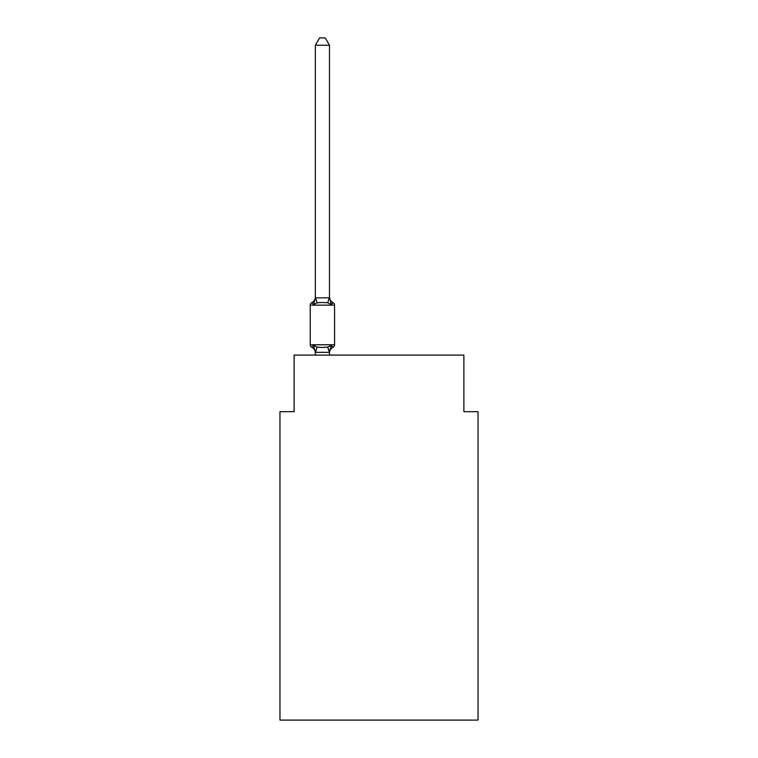 <?xml version="1.0" encoding="UTF-8"?>
<svg xmlns="http://www.w3.org/2000/svg" width="758" height="758" viewBox="0 0 758 758"><rect width="100%" height="100%" fill="white"/><g stroke="black" fill="none" stroke-linecap="round" stroke-linejoin="round"><path stroke-width="1.14" d="M478.033 720.1L478.033 411.679L463.887 411.679L463.887 355.095L294.113 355.095L294.113 411.679L279.967 411.679L279.967 720.1L478.033 720.1M315.337 352.906L315.337 352.906A6.225 6.225 0 0 0 311.832 347.306A2.833 2.833 0 0 1 310.24 344.767A2.833 2.833 0 0 0 311.832 347.306A2.833 2.833 0 0 1 310.24 344.767A2.833 2.833 0 0 0 311.832 347.306L313.566 345.316L311.832 347.306A2.833 2.833 0 0 1 310.24 344.767A2.833 2.833 0 0 0 311.832 347.306L313.566 345.316L311.832 347.306A2.833 2.833 0 0 1 310.24 344.767A2.833 2.833 0 0 0 311.832 347.306L313.566 345.316L311.832 347.306A2.833 2.833 0 0 1 310.24 344.767A2.833 2.833 0 0 0 311.832 347.306L313.566 345.316L311.832 347.306A2.833 2.833 0 0 1 310.24 344.767A2.833 2.833 0 0 0 311.832 347.306L313.566 345.316L311.832 347.306A2.833 2.833 0 0 1 310.24 344.767A2.833 2.833 0 0 0 311.832 347.306L313.566 345.316L311.832 347.306A2.833 2.833 0 0 1 310.24 344.767A2.833 2.833 0 0 0 311.832 347.306L313.566 345.316L311.832 347.306A2.833 2.833 0 0 1 310.24 344.767A2.833 2.833 0 0 0 311.832 347.306L313.566 345.316L311.832 347.306A2.833 2.833 0 0 1 310.24 344.767A2.833 2.833 0 0 0 311.832 347.306L313.566 345.316L311.832 347.306A2.833 2.833 0 0 1 310.24 344.767A2.833 2.833 0 0 0 311.832 347.306L313.566 345.316L311.832 347.306A2.833 2.833 0 0 1 310.24 344.767A2.833 2.833 0 0 0 311.832 347.306L313.566 345.316L311.832 347.306A2.833 2.833 0 0 1 310.24 344.767A2.833 2.833 0 0 0 311.832 347.306L313.566 345.316L311.832 347.306A2.833 2.833 0 0 1 310.24 344.767A2.833 2.833 0 0 0 311.832 347.306L313.566 345.316L311.832 347.306A2.833 2.833 0 0 1 310.24 344.767A2.833 2.833 0 0 0 311.832 347.306L313.566 345.316L311.832 347.306A2.833 2.833 0 0 1 310.24 344.767A2.833 2.833 0 0 0 311.832 347.306L313.566 345.316L311.832 347.306A2.833 2.833 0 0 1 310.24 344.767A2.833 2.833 0 0 0 311.832 347.306L313.566 345.316L311.832 347.306A2.833 2.833 0 0 1 310.24 344.767A2.833 2.833 0 0 0 311.832 347.306L313.566 345.316L311.832 347.306A2.833 2.833 0 0 1 310.24 344.767A2.833 2.833 0 0 0 311.832 347.306L313.566 345.316L311.832 347.306A2.833 2.833 0 0 1 310.24 344.767A2.833 2.833 0 0 0 311.832 347.306L313.566 345.316L311.832 347.306A2.833 2.833 0 0 1 310.24 344.767A2.833 2.833 0 0 0 311.832 347.306L313.566 345.316L311.832 347.306A2.833 2.833 0 0 1 310.24 344.767A2.833 2.833 0 0 0 311.832 347.306L313.566 345.316L311.832 347.306A2.833 2.833 0 0 1 310.24 344.767A2.833 2.833 0 0 0 311.832 347.306L313.566 345.316L311.832 347.306A2.833 2.833 0 0 1 310.24 344.767A2.833 2.833 0 0 0 311.832 347.306L313.566 345.316L311.832 347.306A2.833 2.833 0 0 1 310.24 344.767A2.833 2.833 0 0 0 311.832 347.306L313.566 345.316L311.832 347.306A2.833 2.833 0 0 1 310.24 344.767A2.833 2.833 0 0 0 311.832 347.306L313.566 345.316L311.832 347.306A2.833 2.833 0 0 1 310.24 344.767A2.833 2.833 0 0 0 311.832 347.306L313.566 345.316L311.832 347.306A2.833 2.833 0 0 1 310.24 344.767A2.833 2.833 0 0 0 311.832 347.306L313.566 345.316L311.832 347.306A2.833 2.833 0 0 1 310.24 344.767A2.833 2.833 0 0 0 311.832 347.306L313.566 345.316L311.832 347.306A2.833 2.833 0 0 1 310.24 344.767A2.833 2.833 0 0 0 311.832 347.306L313.566 345.316L311.832 347.306A2.833 2.833 0 0 1 310.24 344.767A2.833 2.833 0 0 0 311.832 347.306L313.566 345.316L311.832 347.306A2.833 2.833 0 0 1 310.24 344.767A2.833 2.833 0 0 0 311.832 347.306L313.566 345.316L311.832 347.306A2.833 2.833 0 0 1 310.24 344.767A2.833 2.833 0 0 0 311.832 347.306L313.566 345.316L311.832 347.306A2.833 2.833 0 0 1 310.24 344.767A2.833 2.833 0 0 0 311.832 347.306L313.566 345.316L311.832 347.306A2.833 2.833 0 0 1 310.24 344.767A2.833 2.833 0 0 0 311.832 347.306L313.566 345.316L311.832 347.306A2.833 2.833 0 0 1 310.24 344.767A2.833 2.833 0 0 0 311.832 347.306L313.566 345.316L311.832 347.306A2.833 2.833 0 0 1 310.24 344.767A2.833 2.833 0 0 0 311.832 347.306L313.566 345.316L311.832 347.306A2.833 2.833 0 0 1 310.24 344.767A2.833 2.833 0 0 0 311.832 347.306L313.566 345.316L311.832 347.306A2.833 2.833 0 0 1 310.24 344.767A2.833 2.833 0 0 0 311.832 347.306L313.566 345.316L311.832 347.306A2.833 2.833 0 0 1 310.24 344.767A2.833 2.833 0 0 0 311.832 347.306L313.566 345.316L311.832 347.306A2.833 2.833 0 0 1 310.24 344.767A2.833 2.833 0 0 0 311.832 347.306L313.566 345.316L311.832 347.306A2.833 2.833 0 0 1 310.24 344.767A2.833 2.833 0 0 0 311.832 347.306L313.566 345.316L311.832 347.306A2.833 2.833 0 0 1 310.24 344.767A2.833 2.833 0 0 0 311.832 347.306L313.566 345.316L311.832 347.306A2.833 2.833 0 0 1 310.24 344.767A2.833 2.833 0 0 0 311.832 347.306L313.566 345.316L311.832 347.306A2.833 2.833 0 0 1 310.24 344.767A2.833 2.833 0 0 0 311.832 347.306L313.566 345.316L311.832 347.306A2.833 2.833 0 0 1 310.24 344.767A2.833 2.833 0 0 0 311.832 347.306L313.566 345.316L311.832 347.306A2.833 2.833 0 0 1 310.24 344.767A2.833 2.833 0 0 0 311.832 347.306L313.566 345.316L311.832 347.306A2.833 2.833 0 0 1 310.24 344.767A2.833 2.833 0 0 0 311.832 347.306L313.566 345.316L311.832 347.306L313.566 345.316L317.1 347.136L322.406 347.42L327.721 347.136L331.255 345.316L332.989 347.306A2.833 2.833 0 0 0 334.572 344.767L334.572 305.152A2.833 2.833 0 0 0 332.989 302.603A2.833 2.833 0 0 1 334.572 305.152A2.833 2.833 0 0 0 332.989 302.603L331.255 304.593L332.989 302.603A2.833 2.833 0 0 1 334.572 305.152A2.833 2.833 0 0 0 332.989 302.603L331.255 304.593L332.989 302.603A2.833 2.833 0 0 1 334.572 305.152A2.833 2.833 0 0 0 332.989 302.603L331.255 304.593L332.989 302.603A2.833 2.833 0 0 1 334.572 305.152A2.833 2.833 0 0 0 332.989 302.603L331.255 304.593L332.989 302.603A2.833 2.833 0 0 1 334.572 305.152A2.833 2.833 0 0 0 332.989 302.603L331.255 304.593L332.989 302.603A2.833 2.833 0 0 1 334.572 305.152A2.833 2.833 0 0 0 332.989 302.603L331.255 304.593L332.989 302.603A2.833 2.833 0 0 1 334.572 305.152A2.833 2.833 0 0 0 332.989 302.603L331.255 304.593L332.989 302.603A2.833 2.833 0 0 1 334.572 305.152A2.833 2.833 0 0 0 332.989 302.603L331.255 304.593L332.989 302.603A2.833 2.833 0 0 1 334.572 305.152A2.833 2.833 0 0 0 332.989 302.603L331.255 304.593L332.989 302.603A2.833 2.833 0 0 1 334.572 305.152A2.833 2.833 0 0 0 332.989 302.603L331.255 304.593L332.989 302.603A2.833 2.833 0 0 1 334.572 305.152A2.833 2.833 0 0 0 332.989 302.603L331.255 304.593L332.989 302.603A2.833 2.833 0 0 1 334.572 305.152A2.833 2.833 0 0 0 332.989 302.603L331.255 304.593L332.989 302.603A2.833 2.833 0 0 1 334.572 305.152A2.833 2.833 0 0 0 332.989 302.603L331.255 304.593L332.989 302.603A2.833 2.833 0 0 1 334.572 305.152A2.833 2.833 0 0 0 332.989 302.603L331.255 304.593L332.989 302.603A2.833 2.833 0 0 1 334.572 305.152A2.833 2.833 0 0 0 332.989 302.603L331.255 304.593L332.989 302.603A2.833 2.833 0 0 1 334.572 305.152A2.833 2.833 0 0 0 332.989 302.603L331.255 304.593L332.989 302.603A2.833 2.833 0 0 1 334.572 305.152A2.833 2.833 0 0 0 332.989 302.603L331.255 304.593L332.989 302.603A2.833 2.833 0 0 1 334.572 305.152A2.833 2.833 0 0 0 332.989 302.603L331.255 304.593L332.989 302.603A2.833 2.833 0 0 1 334.572 305.152A2.833 2.833 0 0 0 332.989 302.603L331.255 304.593L332.989 302.603A2.833 2.833 0 0 1 334.572 305.152A2.833 2.833 0 0 0 332.989 302.603L331.255 304.593L332.989 302.603A2.833 2.833 0 0 1 334.572 305.152A2.833 2.833 0 0 0 332.989 302.603L331.255 304.593L332.989 302.603A2.833 2.833 0 0 1 334.572 305.152A2.833 2.833 0 0 0 332.989 302.603L331.255 304.593L332.989 302.603A2.833 2.833 0 0 1 334.572 305.152A2.833 2.833 0 0 0 332.989 302.603L331.255 304.593L332.989 302.603A2.833 2.833 0 0 1 334.572 305.152A2.833 2.833 0 0 0 332.989 302.603L331.255 304.593L332.989 302.603A2.833 2.833 0 0 1 334.572 305.152A2.833 2.833 0 0 0 332.989 302.603L331.255 304.593L332.989 302.603A2.833 2.833 0 0 1 334.572 305.152A2.833 2.833 0 0 0 332.989 302.603L331.255 304.593L332.989 302.603A2.833 2.833 0 0 1 334.572 305.152A2.833 2.833 0 0 0 332.989 302.603L331.255 304.593L332.989 302.603A2.833 2.833 0 0 1 334.572 305.152A2.833 2.833 0 0 0 332.989 302.603L331.255 304.593L332.989 302.603A2.833 2.833 0 0 1 334.572 305.152A2.833 2.833 0 0 0 332.989 302.603L331.255 304.593L332.989 302.603A2.833 2.833 0 0 1 334.572 305.152A2.833 2.833 0 0 0 332.989 302.603L331.255 304.593L332.989 302.603A2.833 2.833 0 0 1 334.572 305.152A2.833 2.833 0 0 0 332.989 302.603L331.255 304.593L332.989 302.603A2.833 2.833 0 0 1 334.572 305.152A2.833 2.833 0 0 0 332.989 302.603L331.255 304.593L332.989 302.603A2.833 2.833 0 0 1 334.572 305.152A2.833 2.833 0 0 0 332.989 302.603L331.255 304.593L332.989 302.603A2.833 2.833 0 0 1 334.572 305.152A2.833 2.833 0 0 0 332.989 302.603L331.255 304.593L332.989 302.603A2.833 2.833 0 0 1 334.572 305.152A2.833 2.833 0 0 0 332.989 302.603L331.255 304.593L332.989 302.603A2.833 2.833 0 0 1 334.572 305.152A2.833 2.833 0 0 0 332.989 302.603L331.255 304.593L332.989 302.603A2.833 2.833 0 0 1 334.572 305.152A2.833 2.833 0 0 0 332.989 302.603L331.255 304.593L332.989 302.603A2.833 2.833 0 0 1 334.572 305.152A2.833 2.833 0 0 0 332.989 302.603L331.255 304.593L332.989 302.603A2.833 2.833 0 0 1 334.572 305.152A2.833 2.833 0 0 0 332.989 302.603L331.255 304.593L332.989 302.603A2.833 2.833 0 0 1 334.572 305.152A2.833 2.833 0 0 0 332.989 302.603L331.255 304.593L332.989 302.603A2.833 2.833 0 0 1 334.572 305.152A2.833 2.833 0 0 0 332.989 302.603L331.255 304.593L332.989 302.603A2.833 2.833 0 0 1 334.572 305.152A2.833 2.833 0 0 0 332.989 302.603L331.255 304.593L332.989 302.603A2.833 2.833 0 0 1 334.572 305.152A2.833 2.833 0 0 0 332.989 302.603L331.255 304.593L332.989 302.603A2.833 2.833 0 0 1 334.572 305.152A2.833 2.833 0 0 0 332.989 302.603L331.255 304.593L332.989 302.603A2.833 2.833 0 0 1 334.572 305.152A2.833 2.833 0 0 0 332.989 302.603L331.255 304.593L332.989 302.603A2.833 2.833 0 0 1 334.572 305.152A2.833 2.833 0 0 0 332.989 302.603L331.255 304.593L332.989 302.603A2.833 2.833 0 0 1 334.572 305.152A2.833 2.833 0 0 0 332.989 302.603L331.255 304.593L332.989 302.603A2.833 2.833 0 0 1 334.572 305.152L310.24 305.152A2.833 2.833 0 0 1 311.832 302.603L313.566 304.593L311.832 302.603A6.225 6.225 0 0 0 315.337 297.003L315.337 297.847L329.484 297.847L329.484 297.003L331.255 304.593L332.989 302.603L331.255 304.593L327.721 302.774L322.406 302.489L317.1 302.774L313.566 304.593L315.337 297.847M310.24 305.152L310.24 344.767L334.572 344.767A2.833 2.833 0 0 1 332.989 347.306L331.255 345.316L332.989 347.306L331.255 345.316L332.989 347.306L331.255 345.316L332.989 347.306L331.255 345.316L332.989 347.306L331.255 345.316L332.989 347.306L331.255 345.316L332.989 347.306L331.255 345.316L332.989 347.306L331.255 345.316L332.989 347.306L331.255 345.316L332.989 347.306L331.255 345.316L332.989 347.306L331.255 345.316L332.989 347.306L331.255 345.316L332.989 347.306L331.255 345.316L332.989 347.306L331.255 345.316L332.989 347.306L331.255 345.316L332.989 347.306L331.255 345.316L332.989 347.306L331.255 345.316L332.989 347.306L331.255 345.316L332.989 347.306L331.255 345.316L332.989 347.306L331.255 345.316L332.989 347.306L331.255 345.316L332.989 347.306L331.255 345.316L332.989 347.306L331.255 345.316L332.989 347.306L331.255 345.316L332.989 347.306L332.175 346.918M332.989 347.306A6.225 6.225 0 0 0 329.484 352.906L330.147 348.737L329.37 352.356L315.337 352.328L313.566 345.316M329.484 45.253L315.337 45.253L319.582 37.9L325.239 37.9L329.484 45.253L329.484 297.847M315.337 45.253L315.337 297.591M329.484 355.095L329.484 352.328M315.337 355.095L315.337 352.328M331.255 345.316L329.484 352.072M329.484 297.003A6.225 6.225 0 0 0 332.989 302.603M317.1 347.136L315.451 352.356M327.721 347.136L329.37 352.356M315.451 297.553L317.1 302.774M329.37 297.553L327.721 302.774"/></g></svg>
